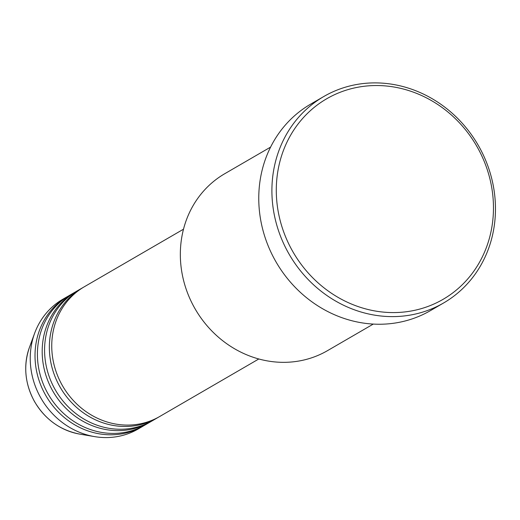 <?xml version="1.0" encoding="UTF-8"?>
<svg xmlns="http://www.w3.org/2000/svg" width="520" height="520" viewBox="0 0 520 520"><rect width="100%" height="100%" fill="white"/><g stroke="black" fill="none" stroke-linecap="round" stroke-linejoin="round"><path stroke-width="0.78" d="M183.489 229.203L84.344 286.748A75.023 68.588 59.9 0 0 62.166 385.157A75.023 68.588 59.9 0 0 159.666 416.52L258.811 358.976M83.161 287.456A75.023 68.588 59.9 0 0 81.959 288.139A75.023 68.588 59.9 0 0 59.774 386.542A75.023 68.588 59.9 0 0 157.274 417.904A75.023 68.588 59.9 0 0 158.464 417.203M81.959 288.139L77.175 290.908A75.023 68.588 59.9 0 0 54.997 389.318A75.023 68.588 59.9 0 0 152.497 420.68L157.274 417.904M75.992 291.616A75.023 68.588 59.9 0 0 74.789 292.298A75.023 68.588 59.9 0 0 52.605 390.702A75.023 68.588 59.9 0 0 150.105 422.065A75.023 68.588 59.9 0 0 151.294 421.363M74.789 292.298L70.005 295.074A75.023 68.588 59.9 0 0 47.827 393.478A75.023 68.588 59.9 0 0 145.327 424.84L150.105 422.065M68.822 295.776A75.023 68.588 59.9 0 0 67.62 296.459A75.023 68.588 59.9 0 0 45.435 394.862A75.023 68.588 59.9 0 0 142.935 426.231A75.023 68.588 59.9 0 0 144.125 425.522M270.575 147.115L224.79 173.693A102.303 93.528 59.9 0 0 194.545 307.879A102.303 93.528 59.9 0 0 327.502 350.649L373.288 324.077M477.36 147.251A115.941 106.002 59.9 0 0 327.964 98.046A115.941 106.002 59.9 0 0 292.396 250.861A115.941 106.002 59.9 0 0 441.799 300.066A115.941 106.002 59.9 0 0 477.36 147.251M288.483 253.084A119.353 109.122 -120.1 0 1 323.772 96.525A119.353 109.122 -120.1 0 1 478.887 146.419A119.353 109.122 -120.1 0 1 443.599 302.978A119.353 109.122 -120.1 0 1 288.483 253.084M323.772 96.525L310.628 104.156A119.353 109.122 59.9 0 0 275.34 260.709A119.353 109.122 59.9 0 0 430.456 310.609L443.599 302.978M67.62 296.459L62.836 299.234A75.023 68.588 59.9 0 0 34.632 333.255A75.023 68.588 59.9 0 0 40.657 397.637A75.023 68.588 59.9 0 0 94.62 436.618A75.023 68.588 59.9 0 0 138.157 429L142.935 426.231M79.729 434.103C60.184 430.307 45.091 419.419 34.444 401.447C24.876 383.656 23.205 365.651 29.426 347.438A62.907 57.512 59.9 0 0 34.476 401.421A62.907 57.512 59.9 0 0 79.729 434.103L94.62 436.618M29.426 347.438L34.632 333.255"/></g></svg>
